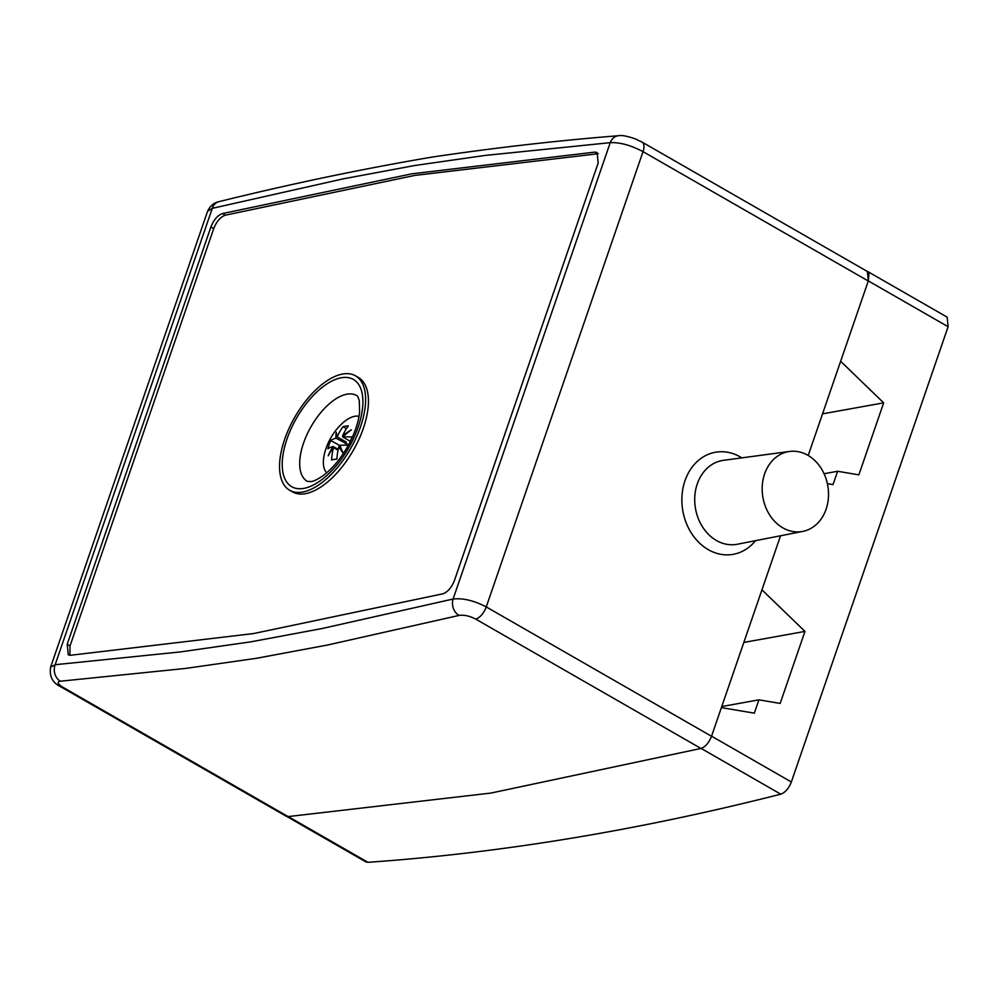 <?xml version="1.0" encoding="UTF-8"?>
<svg xmlns="http://www.w3.org/2000/svg" width="998" height="998" viewBox="0 0 998 998"><rect width="100%" height="100%" fill="white"/><g stroke="black" fill="none" stroke-linecap="round" stroke-linejoin="round"><path stroke-width="1.5" d="M804.962 631.41L780.162 703.428L758.917 699.848L754.326 713.171L721.392 707.619L711.524 736.275L780.561 535.764L761.948 589.843L804.962 631.41L743.834 642.425M866.613 271.044L867.374 271.344L868.322 280.9L840.64 361.276L883.667 402.843L822.539 413.858M883.667 402.843L858.866 474.861L837.621 471.281L833.031 484.604L827.379 483.656M867.374 271.344L947.152 317.152L948.1 326.72L791.339 781.983C788.732 788.52 785.214 792.574 780.773 794.171C638.533 830.324 500.909 853.028 367.925 862.309L365.929 861.91L286.152 816.102M758.917 699.848L721.766 706.534M837.621 471.281L824.074 473.713M359.031 416.328A32.884 15.943 -60.1 0 0 340.256 425.323A61.876 61.876 0 0 0 324.924 452.019A32.884 15.943 -60.1 0 0 326.67 472.815M343.437 436.488L342.501 435.951A61.851 47.592 -12 0 1 351.371 429.814A61.851 51.335 154.3 0 0 342.863 437.049A61.701 19.86 19 0 1 352.02 436.974A59.019 48.004 80.6 0 0 350.448 441.054A59.019 48.004 80.6 0 0 350.261 441.603M348.352 445.245A61.701 19.86 -161 0 0 340.006 445.358A61.851 25.736 44.6 0 0 343.287 453.317A61.851 17.078 -141 0 1 338.796 446.705A61.701 50.174 80.6 0 0 336.875 459.068A59.019 18.999 -161 0 0 331.548 459.941A61.701 50.174 -99.4 0 1 333.469 447.591A61.851 47.592 168 0 0 328.205 455.799A61.851 51.335 -25.7 0 1 333.107 446.493A61.701 19.86 -161 0 0 327.843 448.801A59.019 48.004 -99.4 0 1 329.128 444.572A59.019 48.004 -99.4 0 1 330.7 440.492A61.701 19.86 19 0 1 335.964 438.184A61.851 25.736 -135.4 0 1 336.301 432.309A61.851 17.078 39 0 0 337.174 436.837L346.206 442.027L345.782 443.249L335.964 438.184M342.863 437.049L350.348 441.353M338.796 446.705L340.929 447.927M338.023 450.198L333.469 447.591M333.107 446.493L338.185 449.412M344.996 443.374L344.497 441.041M337.174 436.837A61.701 50.174 -99.4 0 1 342.988 426.707A59.019 18.999 19 0 1 348.314 425.834A61.701 50.174 80.6 0 0 342.501 435.951M330.7 440.492L340.131 445.732M345.782 443.249L348.564 444.846M339.22 446.942L339.669 445.644M342.988 426.707L346.393 428.666M826.095 509.217A40.531 32.959 -99.4 0 1 802.741 531.423A40.531 32.959 -99.4 0 1 762.834 496.929A40.531 32.959 -99.4 0 1 789.543 451.458A40.531 32.959 -99.4 0 1 821.154 468.336A40.531 32.959 -99.4 0 1 826.095 509.217M808.205 455.487L868.285 280.999L643.024 151.646C630.748 145.197 619.808 142.203 610.227 142.664L453.08 599.037A12.375 9.855 76.7 0 0 459.018 615.429L327.98 644.933L256.249 658.331L185.653 668.423L60.367 681.222A12.375 10.254 -95.1 0 1 55.152 664.718L50.611 667.151L207.559 211.339L212.287 208.345A12.375 9.855 -103.3 0 1 218.799 201.696A12.375 9.855 -103.3 0 1 219.086 201.633M50.611 667.151C49.176 676.345 52.595 682.906 60.853 686.836L286.114 816.189L288.11 816.589L490.904 793.073L700.958 748.45C705.399 746.866 708.917 742.799 711.524 736.275L486.251 606.921L643.024 151.646A12.375 6 -60.1 0 0 642.063 142.09L867.324 271.456L868.959 273.689L868.285 280.999M284.667 439.307A66.018 32.011 -60.1 0 0 289.707 490.292A66.018 32.011 -60.1 0 0 350.335 448.988A66.018 32.011 -60.1 0 0 355.45 375.797A66.018 32.011 -60.1 0 0 284.667 439.307M355.45 375.797L358.27 377.406A66.018 32.011 119.9 0 1 353.155 450.597A66.018 32.011 119.9 0 1 292.514 491.914L289.707 490.292M222.529 213.56L411.837 173.827L594.933 152.108L597.128 152.532L598.176 163.048L454.464 580.412C451.607 587.597 447.728 592.064 442.85 593.81L253.542 633.555L70.434 655.274L68.251 654.838L67.19 644.334L210.902 226.958C213.772 219.772 217.639 215.306 222.529 213.56L225.348 215.181C220.458 216.928 216.591 221.394 213.722 228.579L70.01 645.943L69.86 655.287M598.338 153.704L414.657 175.436L225.348 215.181M60.367 681.222C56.724 681.921 57.547 683.917 62.837 687.235A12.375 6 -60.1 0 1 60.853 686.849A12.375 6 -60.1 0 1 60.629 686.711M700.958 748.45L475.697 619.097C469.547 615.928 463.983 614.706 459.018 615.429M475.697 619.097A12.375 6 -60.1 0 0 486.251 606.921C473.963 600.534 462.897 597.914 453.08 599.037L322.217 628.503L250.673 641.864L180.276 651.931L55.152 664.718L212.287 208.345L343.162 178.867L414.694 165.518L485.103 155.439L610.227 142.664A12.375 10.254 84.9 0 1 618.473 135.728C557.296 140.606 495.158 147.716 432.047 157.085C361.75 169.036 290.668 183.906 218.799 201.696C213.747 202.794 210.004 206 207.559 211.339M619.047 135.691A12.375 10.254 84.9 0 0 618.473 135.728C621.529 135.017 627.168 136.077 635.389 138.922L642.063 142.09A12.375 6 -60.1 0 0 641.851 141.978M791.339 781.983L711.562 736.175M948.1 326.72L868.322 280.9M367.925 862.309L288.285 816.576M780.773 794.171L701.107 748.413M802.741 531.423L737.285 544.247A42.54 34.593 -99.4 0 1 695.406 508.057A42.54 34.593 -99.4 0 1 723.438 460.34L789.543 451.458M741.838 457.87A51.809 42.141 80.6 0 0 687.734 474.212A51.809 42.141 80.6 0 0 699.024 542.588A51.809 42.141 80.6 0 0 755.511 540.679M307.309 481.36A49.501 24.002 119.9 0 1 311.151 426.483A49.501 24.002 119.9 0 1 356.61 395.507C357.247 395.32 358.145 397.092 359.317 400.834L359.592 412.424C358.307 423.314 354.14 435.003 347.079 447.491C339.981 459.517 332.159 468.786 323.626 475.26C318.187 479.14 313.933 481.261 310.877 481.61L307.309 481.36M303.504 488.434A61.876 30.002 -60.1 0 0 362.885 400.273A61.876 30.002 -60.1 0 0 301.346 410.428A61.876 30.002 -60.1 0 0 303.504 488.434M67.19 644.334L70.01 645.943M210.902 226.958L213.722 228.579M594.933 152.108L597.752 153.717M288.11 816.589L62.837 687.235"/></g></svg>
